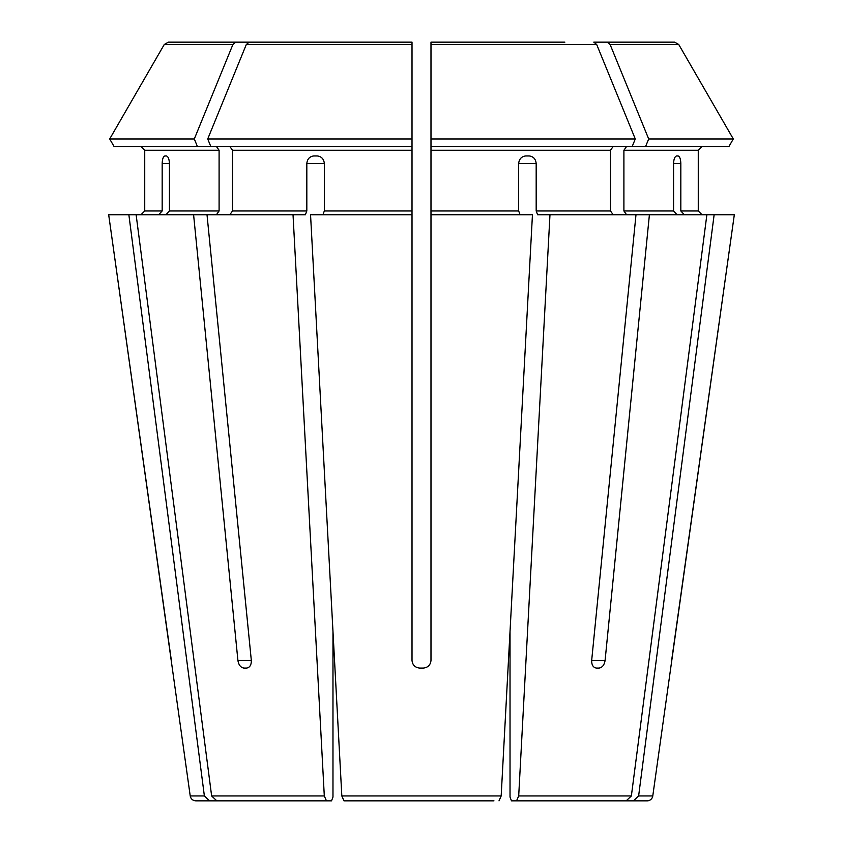 <?xml version="1.0" encoding="UTF-8"?>
<svg xmlns="http://www.w3.org/2000/svg" width="843" height="843" viewBox="0 0 843 843"><rect width="100%" height="100%" fill="white"/><g stroke="black" fill="none" stroke-linecap="round" stroke-linejoin="round"><path stroke-width="1.26" d="M165.923 214.754L169.432 210.961L169.432 163.542C169.201 159.011 168.178 156.482 166.387 155.955L164.933 155.955C163.257 156.482 162.341 159.011 162.172 163.542L162.172 210.961L144.733 210.961L140.939 214.754L144.733 210.961L144.733 150.265L144.733 210.961M216.409 146.471L219.096 150.265L219.096 210.961L216.409 214.754M207.009 214.754L136.123 214.754L211.635 795.95L216.841 800.85L326.462 800.85L324.302 795.95L293.027 214.754L207.009 214.754L251.33 660.49C251.383 665.011 249.802 667.54 246.599 668.077L243.912 668.077L246.599 668.077M197.388 146.471L194.311 138.958L109.695 138.958L114.037 146.471L210.792 146.471L207.726 138.958A1149475.284 812801.769 -90 0 1 246.304 44.521L249.212 42.15L412.016 42.15L278.137 42.15M140.939 146.471L144.733 150.265L140.939 146.471M235.798 42.15L168.358 42.15L164.248 44.521A1149475.379 1149475.379 120 0 0 109.695 138.958A1149475.379 1149475.379 0 0 1 164.248 44.521L232.889 44.521L235.798 42.15L264.734 42.15M194.311 138.958A1149475.284 812801.769 -90 0 1 232.889 44.521M647.15 800.85L633.42 800.85L647.15 800.85A5.69 5.69 0 0 0 652.777 795.95L638.625 795.95L714.137 214.754L649.405 214.754L605.084 660.49C604.294 665.011 602.302 667.54 599.088 668.077L596.401 668.077C593.198 667.54 591.617 665.011 591.67 660.49L635.991 214.754L537.623 214.754L536.18 210.961L536.18 163.542L518.656 163.542L518.656 210.961L430.984 210.961L430.984 214.754L532.449 214.754L501.174 795.95L510.026 631.491L510.026 797.056L511.48 800.85L626.159 800.85L516.538 800.85L518.698 795.95L549.973 214.754M633.42 800.85L621.196 800.85L633.42 800.85L638.625 795.95M626.591 146.471L623.904 150.265L698.267 150.265L702.061 146.471L698.267 150.265L698.267 210.961L702.061 214.754L698.267 210.961L680.828 210.961L684.337 214.754M652.777 795.95L734.316 214.754L714.137 214.754M626.159 800.85L631.365 795.95L706.877 214.754M613.177 146.471L610.49 150.265L610.49 210.961L613.177 214.754M645.612 146.471L648.688 138.958L733.305 138.958A1149475.274 1149475.274 -120 0 0 678.752 44.521A1149475.274 1149475.274 0 0 1 733.305 138.958L728.963 146.471L632.208 146.471L635.274 138.958L430.984 138.958L430.984 42.15L564.863 42.15M493.956 800.85L343.986 800.85L341.826 795.95L310.551 214.754L412.016 214.754L412.016 660.49C412.533 665.011 415.062 667.54 419.603 668.077L423.397 668.077C427.928 667.551 430.457 665.022 430.984 660.49C430.467 665.011 427.938 667.54 423.397 668.077M499.014 800.85L501.174 795.95L341.826 795.95L332.974 631.491L332.974 797.056L331.52 800.85L216.841 800.85M673.568 163.542C673.799 159.011 674.821 156.482 676.613 155.955L678.067 155.955C679.743 156.482 680.659 159.011 680.828 163.542L673.568 163.542L673.568 210.961L623.904 210.961L626.591 214.754M680.828 163.542L680.828 210.961M623.904 150.265L623.904 210.961M677.077 214.754L673.568 210.961M635.991 214.754L649.405 214.754M648.688 138.958A1149475.39 812801.843 -90 0 0 610.111 44.521L678.752 44.521L674.642 42.15L593.788 42.15L596.696 44.521L430.984 44.521M221.804 800.85L195.85 800.85L209.58 800.85L204.375 795.95L128.863 214.754L108.684 214.754L190.223 795.95C190.855 798.953 192.731 800.587 195.85 800.85M632.208 146.471L430.984 146.471L430.984 210.961M518.656 163.542C519.151 159.011 521.511 156.482 525.716 155.955L529.225 155.955C533.387 156.482 535.705 159.011 536.18 163.542M520.099 214.754L518.656 210.961M430.984 146.471L430.984 138.958M635.274 138.958A1149475.284 812801.769 -90 0 0 596.696 44.521M412.016 214.754L412.016 146.471L210.792 146.471M229.823 146.471L232.51 150.265L232.51 210.961L229.823 214.754M412.016 146.471L412.016 138.958L207.726 138.958M412.016 138.958L412.016 42.15M306.82 163.542L324.344 163.542C323.849 159.011 321.489 156.482 317.284 155.955L313.775 155.955C309.613 156.482 307.295 159.011 306.82 163.542L306.82 210.961L232.51 210.961M324.344 163.542L324.344 210.961L322.901 214.754M511.48 800.85L516.538 800.85M243.912 668.077C240.698 667.54 238.706 665.011 237.916 660.49L251.33 660.49M419.603 668.077C415.072 667.551 412.543 665.022 412.016 660.49M293.027 214.754L305.377 214.754L306.82 210.961M610.111 44.521L607.202 42.15M158.663 214.754L162.172 210.961M671.639 660.49L734.316 214.754M430.984 660.49L430.984 214.754M193.595 214.754L237.916 660.49M331.52 800.85L326.462 800.85M128.863 214.754L136.123 214.754M171.361 660.49L108.684 214.754M349.044 800.85L343.986 800.85M219.096 210.961L169.432 210.961M219.096 150.265L144.733 150.265M631.365 795.95L518.698 795.95M610.49 210.961L536.18 210.961M324.302 795.95L211.635 795.95M204.375 795.95L190.223 795.95M610.49 150.265L430.984 150.265M412.016 150.265L232.51 150.265M605.084 660.49L591.67 660.49M162.172 163.542L169.432 163.542M412.016 210.961L324.344 210.961M412.016 44.521L246.304 44.521"/></g></svg>
